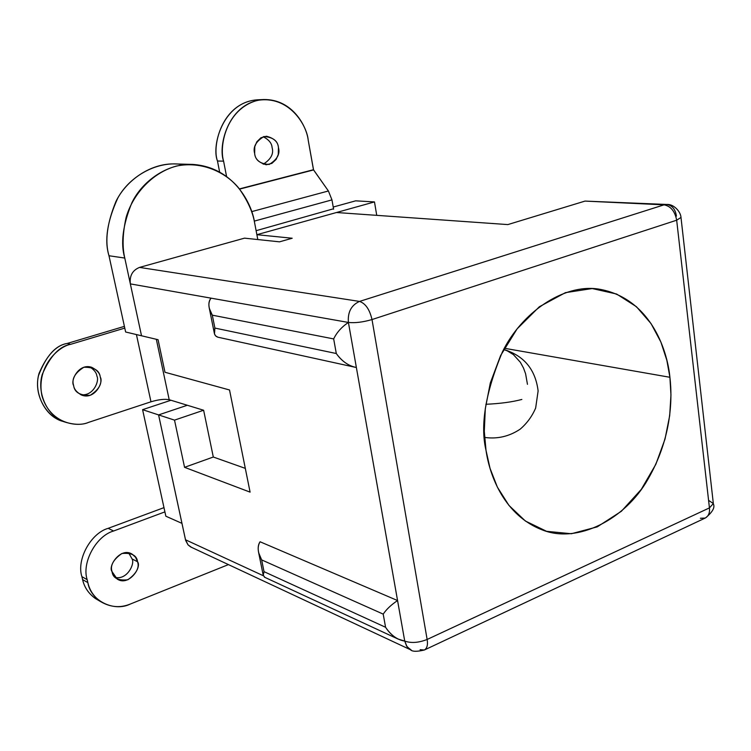 <?xml version="1.0" encoding="UTF-8"?>
<svg xmlns="http://www.w3.org/2000/svg" width="751" height="751" viewBox="0 0 751 751"><rect width="100%" height="100%" fill="white"/><g stroke="black" fill="none" stroke-linecap="round" stroke-linejoin="round"><path stroke-width="1.13" d="M191.524 547.348L187.994 544.822L185.657 540.448L158.583 414.909L187.328 405.258L203.624 410.243L213.303 457.021L245.305 468.371L213.303 457.021L184.558 467.329L174.514 420.128L158.583 414.909L185.497 539.772L263.31 575.735L185.497 539.772L188.088 544.926L190.698 546.953L411.332 650.141L407.061 646.752L404.733 641.091C411.266 643.335 418.729 642.781 427.131 639.458L709.442 507.901L676.67 220.212L372.008 319.55L427.131 639.458L372.008 319.55L676.67 220.212L680.988 217.433L676.67 220.212C674.924 211.247 670.718 206.121 664.053 204.845L585.029 201.09L507.845 224.587L336.486 212.514L256.88 234.697L292.195 238.236L279.522 241.841L244.507 238.151L139.536 267.403L244.507 238.151L279.522 241.841L292.195 238.236L256.88 234.697L336.486 212.514L507.845 224.587L585.029 201.09L590.464 201.352M666.935 204.469L664.053 204.845C670.718 206.121 674.924 211.247 676.67 220.212L709.442 507.901L713.337 503.545L680.988 217.433C680.744 211.726 673.694 203.934 666.935 204.469L585.029 201.09L664.053 204.845L359.513 301.423C351.271 305.169 347.572 312.181 348.408 322.442L211.05 298.156L348.408 322.442C347.572 312.181 351.271 305.169 359.513 301.423L139.536 267.403C132.495 270.276 129.435 275.767 130.345 283.887L211.05 298.156L130.345 283.887L141.526 335.781L130.345 283.887C129.435 275.767 132.495 270.276 139.536 267.403L359.513 301.423L664.053 204.845L666.935 204.469C672.258 205.445 675.421 209.332 676.407 216.128M708.794 500.495L713.337 503.545L709.442 507.901L427.131 639.458C418.729 642.781 411.266 643.335 404.733 641.091L397.561 600.547L260.081 541.771L397.561 600.547L356.368 367.483L404.733 641.091L406.629 646.113L410.45 649.728C412.243 651.69 416.871 651.784 424.343 650.009L420.119 649.671M141.526 335.781L158.067 339.705L164.985 372.261L229.524 389.976L250.092 492.14L184.558 467.329L250.092 492.14L229.524 389.976L164.985 372.261L158.067 339.705L141.526 335.781L124.779 258.062C120.413 243.493 122.798 225.028 131.923 202.657C142.286 181.188 167.266 163.211 192.519 164.403C233.636 167.079 251.857 203.399 254.561 222.531L257.809 239.55L256.88 234.697L374.477 201.925L376.739 215.349L374.477 201.925L355.664 200.836L374.477 201.925L256.88 234.697L254.561 222.531C252.758 211.904 247.558 200.508 238.959 188.351C226.229 172.58 202.263 160.686 176.307 166.084C150.594 173.228 132.129 196.067 126.084 217.574C122.61 233.561 122.169 247.051 124.779 258.062L108.989 255.753L124.779 258.062L141.526 335.781L125.633 331.998L141.526 335.781M669.911 377.284L670.962 394.942L669.685 415.641L665.01 439.1L655.83 464.325L641.307 489.352L621.377 511.271L597.261 526.864L571.361 533.736L546.606 531.323L525.39 521.025L508.943 505.404L497.378 487.146L490.037 468.352L486.01 450.356L484.301 431.309L485.306 408.713L490.309 382.982L500.635 355.495L517.101 328.882L539.349 306.755L565.428 292.655L592.229 288.553L616.59 294.017L636.426 306.699L651.051 323.597L660.899 342.071L666.85 360.302L669.911 377.284C667.16 348.558 649.39 297.706 598.8 289.107C563.222 283.399 521.297 313.073 502.391 351.975C485.512 392.482 480.058 425.282 486.01 450.356C489.849 477.101 505.179 515.777 542.335 529.934C577.594 544.09 625.367 519.26 647.888 479.363C670.727 439.861 672.765 401.428 669.911 377.284L504.362 348.257L669.911 377.284M359.513 301.423C365.474 303.395 369.642 309.431 372.008 319.55C369.642 309.431 365.474 303.395 359.513 301.423M348.408 322.442C355.054 323.155 362.93 322.188 372.008 319.55C362.93 322.188 355.054 323.155 348.408 322.442L356.368 367.483L348.408 322.442C341.649 326.985 336.739 332.477 333.669 338.917L212.298 315.167L214.899 328.074L336.298 353.514L333.669 338.917L336.298 353.514C341.921 361.325 348.605 365.981 356.368 367.483L354.444 367.108C347.225 365.005 341.179 360.471 336.298 353.514L214.899 328.074C213.444 332.965 214.439 335.997 217.893 337.199L215.631 335.913L214.486 333.923L214.899 328.074L212.298 315.167L333.669 338.917C336.739 332.477 341.649 326.985 348.408 322.442M424.343 650.009C427.094 648.338 428.023 644.818 427.131 639.458C428.023 644.818 427.094 648.338 424.343 650.009L705.227 518.049C708.55 516.144 709.958 512.764 709.442 507.901C709.958 512.764 708.55 516.144 705.227 518.049L700.373 518.274M174.514 420.128L184.558 467.329L213.303 457.021L203.624 410.243L174.514 420.128L203.624 410.243L187.328 405.258L158.583 414.909L174.514 420.128M383.207 614.121L261.648 559.889L264.023 571.661L385.573 627.273L383.207 614.121L385.573 627.273C391.036 635.346 397.42 639.946 404.733 641.091L398.068 639.045C392.961 636.294 388.802 632.37 385.573 627.273L264.023 571.661L263.235 575.416L264.896 577.369L263.207 575.191L264.023 571.661L261.648 559.889L383.207 614.121C386.371 609.371 391.149 604.846 397.561 600.547C391.149 604.846 386.371 609.371 383.207 614.121M260.081 541.771C257.124 546.634 257.649 552.67 261.648 559.889L258.691 552.839C257.687 548.174 258.147 544.484 260.081 541.771M211.05 298.156C207.811 302.531 208.234 308.201 212.298 315.167L209.332 308.417C208.374 304.005 208.947 300.588 211.05 298.156M158.583 414.909L142.587 409.67L165.849 516.2L181.958 523.363L158.583 414.909L181.958 523.363L165.849 516.2L142.587 409.67L170.956 400.255L142.587 409.67L158.583 414.909L187.328 405.258L158.583 414.909M355.664 200.836L333.219 207.041L355.664 200.836M333.528 208.778L256.119 230.688L333.528 208.778M191.618 164.385L175.696 163.953C150.754 162.779 126.14 180.4 115.954 201.446C106.98 223.366 104.661 241.475 108.989 255.753L125.633 331.998L108.989 255.753C104.258 240.527 107.196 221.292 117.804 198.048C129.857 175.847 158.217 159.869 183.629 164.769M485.878 404.282C500.269 403.625 512.266 402.01 521.861 399.448C512.266 402.01 500.269 403.625 485.878 404.282M503.677 349.525L507.197 350.811L513.402 354.603L520.368 362.292L523.494 367.999L525.587 373.726L527.455 384.315M308.22 140.249L313.467 169.717L328.403 190.979L331.961 199.888L333.604 209.219L331.961 199.888L254.279 221.113L331.961 199.888L328.403 190.979L313.561 169.933L239.578 189.121L313.561 169.933L308.22 140.249C306.99 125.192 288.9 94.908 257.283 100.418C225.995 108.979 219.029 146.285 223.591 161.155L217.48 161.014L219.621 171.988L217.48 161.014L223.591 161.155C217.752 145.919 228.36 101.939 263.836 99.536C292.674 99.151 306.718 126.534 308.22 140.249M251.698 211.632L328.403 190.979L251.698 211.632M226.567 176.457L223.591 161.155L226.567 176.457M254.655 153.476C255.03 158.93 258.917 162.695 266.305 164.779L271.918 163.361L276.143 159.381L278.264 154.49L278.443 147.6C278.086 142.005 274.087 138.212 266.427 136.231L260.916 137.79L256.823 141.817L254.786 146.67L254.655 153.476C252.815 147.018 255.931 141.366 263.995 136.522C273.045 137.217 277.861 140.906 278.443 147.6C280.254 153.983 277.166 159.597 269.196 164.46C260.156 163.887 255.302 160.226 254.655 153.476M263.244 136.738C268.858 139.667 271.806 143.272 272.087 147.562C273.927 153.73 270.97 159.287 263.225 164.216C270.97 159.287 273.927 153.73 272.087 147.562C271.806 143.272 268.858 139.667 263.244 136.738M263.836 99.536L257.509 99.808C222.183 102.202 211.651 145.891 217.48 161.014C210.975 145.45 223.826 99.001 260.7 99.808M239.409 188.914L313.467 169.717L239.409 188.914M87.163 579.669L87.858 582.626C90.608 600.781 114.011 612.234 130.327 604.039L228.435 564.602L130.327 604.039C120.338 608.16 110.425 607.343 100.587 601.589C93.819 596.623 89.576 590.305 87.858 582.626L87.163 579.669L81.897 576.655L82.591 579.584L87.858 582.626L82.591 579.584L81.897 576.655C76.283 559.72 90.852 533.116 108.191 528.328L163.981 507.638L108.191 528.328L113.598 531.004C96.184 535.829 81.53 562.63 87.163 579.669C81.53 562.63 96.184 535.829 113.598 531.004L164.901 511.882L113.598 531.004L108.191 528.328C90.852 533.116 76.283 559.72 81.897 576.655L87.163 579.669M137.555 561.757C139.592 567.653 136.353 573.661 127.858 579.781C118.123 580.805 112.857 578.092 112.049 571.642C109.975 565.672 113.241 559.626 121.85 553.506C131.594 552.605 136.823 555.355 137.555 561.757L135.546 557.242L132.12 554.125C120.62 546.822 107.6 566.207 112.049 571.642L117.147 579.021C128.487 586.822 142.099 567.305 137.555 561.757L132.054 558.922L128.665 552.839L132.054 558.922C135.114 563.363 127.417 580.157 115.175 577.444C127.417 580.157 135.114 563.363 132.054 558.922L137.555 561.757M99.451 600.781C90.355 596.041 84.741 588.981 82.591 579.584C84.309 587.216 88.534 593.506 95.274 598.444L99.451 600.781M62.831 421.358C47.942 417.791 33.532 396.387 38.508 375.613C45.989 356.021 55.583 345.291 67.28 343.432L124.403 326.366L67.28 343.432L70.594 344.334C58.925 346.295 36.123 366.141 41.878 395.533C49.913 424.108 77.728 427.413 88.477 422.409L150.979 401.794L136.429 334.561L150.979 401.794C158.611 399.523 164.685 398.837 169.2 399.72L156.33 339.302L169.2 399.72L193.439 407.126L169.2 399.72C164.685 398.837 158.611 399.523 150.979 401.794L88.477 422.409C81.831 425.254 73.288 424.906 62.859 421.377C48.224 416.11 36.47 393.862 42.234 374.477C50.064 356.19 59.517 346.136 70.594 344.334L124.779 328.103L70.594 344.334L67.28 343.432C56.241 345.225 46.815 355.232 39.024 373.435C33.279 392.735 45.004 414.89 59.601 420.138L62.831 421.358L59.601 420.138M80.573 394.613C93.246 396.819 99.695 380.785 96.898 376.12C96.513 372.703 94.063 369.595 89.547 366.798C94.063 369.595 96.513 372.703 96.898 376.12C99.695 380.785 93.246 396.819 80.573 394.613M73.636 385.535C71.439 379.105 74.837 373.012 83.821 367.267C94.006 367.07 99.498 370.365 100.287 377.143C102.436 383.489 99.076 389.534 90.204 395.308C80.028 395.627 74.499 392.369 73.636 385.535C74.049 389.187 76.733 392.379 81.681 395.11C94.523 400.152 103.863 382.306 100.287 377.143C99.902 373.322 97.048 370.046 91.735 367.323C78.883 362.911 70.181 380.466 73.636 385.535M713.384 503.977C715.14 507.488 712.511 512.135 705.508 517.908M398.068 639.045L264.399 577.143M258.691 552.839L263.207 575.191M354.444 367.108L217.893 337.199M209.332 308.417L214.279 332.928M484.583 437.42C497.35 439.222 509.216 436.472 520.18 429.159C526.939 423.357 532.102 416.317 535.651 408.046L538.12 390.933C535.463 369.473 523.991 355.645 503.705 349.468M95.274 598.444L100.587 601.589M132.12 554.125L131.096 553.6M91.735 367.323L90.787 367.051"/></g></svg>
